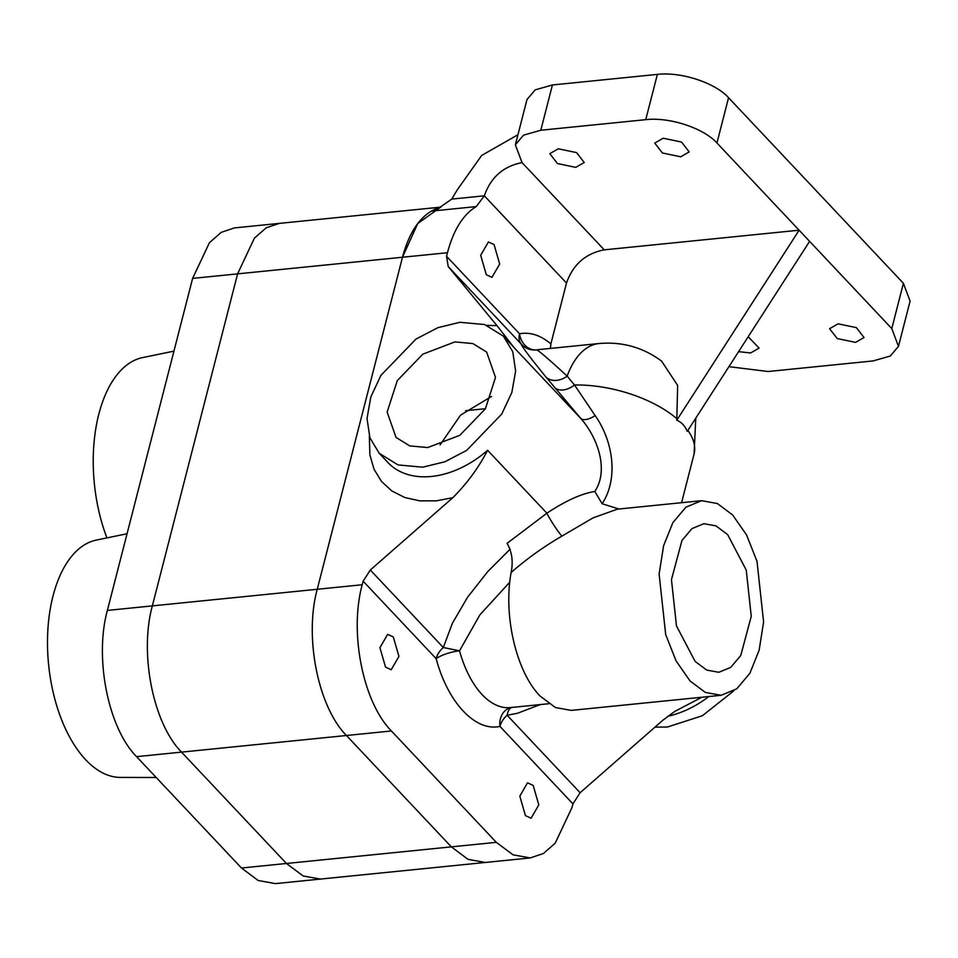 <?xml version="1.0" encoding="UTF-8"?>
<svg xmlns="http://www.w3.org/2000/svg" width="958" height="958" viewBox="0 0 958 958"><rect width="100%" height="100%" fill="white"/><g stroke="black" fill="none" stroke-linecap="round" stroke-linejoin="round"><path stroke-width="1.44" d="M510.183 549.114L487.79 571.543L467.552 597.265L452.416 623.239L443.315 647.512L459.517 650.817A17.783 4.634 -15.5 0 0 436.141 658.661L363.13 581.171L370.303 570.022L452.835 497.693C467.193 483.239 478.784 467.432 487.61 450.284L546.874 513.201A17.783 1.952 57.4 0 0 561.939 536.097C543.928 546.539 526.996 558.658 511.141 572.477C513.332 561.448 511.967 551.748 507.045 543.366L546.874 513.201C565.627 500.783 581.602 493.55 594.798 491.49C609.06 470.115 597.9 437.938 580.74 418.395L545.677 376.686C529.534 356.819 521.391 345.934 521.224 344.054C525.439 348.568 530.624 350.52 536.779 349.909A17.783 15.053 79 0 1 519.547 333.791C530.109 331.839 540.552 335.204 550.886 343.874L550.407 348.425M676.779 420.227C681.437 422.119 684.934 425.831 687.269 431.363L809.606 241.344L799.116 230.207L676.779 420.227L677.653 385.415L661.547 361.046C642.914 347.347 622.077 341.503 599.037 343.527L539.079 349.562A88.902 47.217 84.2 0 0 536.779 349.909C539.462 351.203 549.593 359.933 567.16 376.099A88.902 47.217 -95.8 0 1 599.037 343.527M728.918 366.663L768.1 371.512L873.037 360.938L890.281 356.029L898.472 346.365L910.1 301.087L903.406 283.293L728.559 97.704C715.147 82.783 681.15 71.599 657.368 74.389L552.431 84.963L540.803 130.24L645.74 119.666C669.522 116.876 703.531 128.061 716.943 142.982L799.116 230.207L604.235 249.846C585.589 253.439 573.004 264.504 566.501 283.041L484.329 195.815L476.21 206.593L431.411 211.107L440.345 207.431L417.76 223.489L402.492 257.247L317.242 589.278C304.141 636.89 317.996 706.824 346.449 735.505C318.14 706.968 304.081 637.13 317.242 589.278L362.22 584.751L363.13 581.171M550.886 343.874L566.501 283.041M440.955 207.108L234.375 227.92L221.214 232.363L209.431 242.697L192.618 278.395L237.596 273.868L254.397 238.159L266.204 227.812L279.353 223.394L266.18 227.824L254.397 238.171L237.596 273.868L402.492 257.247C409.15 232.327 419.939 216.34 434.848 209.275L440.201 207.503M701.903 697.232L674.851 711.363L662.649 720.404L580.117 792.733L572.944 803.882L572.022 807.462L555.209 843.16L543.414 853.506L530.265 857.937L275.425 883.611L258.145 880.486L241.476 868.008L286.442 863.481L181.541 752.126C153.232 723.577 139.173 653.751 152.346 605.887C139.245 653.512 153.1 723.434 181.541 752.126L286.442 863.481L303.111 875.947L320.391 879.073L303.171 875.971L286.442 863.481L451.35 846.86L468.019 859.338L485.299 862.463L468.067 859.362L451.35 846.86L346.449 735.505L391.415 730.978C363.106 702.442 349.047 632.603 362.22 584.751M393.307 636.962L387.655 634.364L379.931 647.68L385.559 667.139L391.211 669.738L398.935 656.422L393.307 636.962M494.065 244.565L488.4 241.967L480.688 255.283L486.305 274.742L491.969 277.341L499.681 264.025L494.065 244.565M491.538 396.468L460.535 415.125L440.057 444.967M465.6 410.707L485.466 408.707M533.175 785.428L527.523 782.83L519.811 796.158L525.427 815.617L531.091 818.216L538.803 804.9L533.175 785.428M192.618 278.395L107.368 610.426L152.346 605.887L237.596 273.868L152.346 605.887L317.242 589.278L402.492 257.247L447.47 252.72C453.481 230.028 463.061 214.652 476.21 206.593M486.975 325.373L497.01 325.66L448.224 266.552L446.548 256.301L447.47 252.72M530.265 857.937L513.045 854.823L496.316 842.333L391.415 730.978M454.882 341.91L422.849 354.149L397.271 380.637L387.14 412.072L396.025 437.411L409.761 445.913L427.759 447.554L459.804 435.315L485.383 408.838L495.502 377.404L486.628 352.065L472.881 343.563L454.882 341.91M540.803 130.24L523.559 135.15L515.356 144.814L522.062 162.609C503.405 166.213 490.831 177.278 484.329 195.815L451.733 199.096L438.333 208.425L431.411 211.107M497.01 325.66L513.991 347.526L580.74 418.395A17.783 7.844 139.5 0 0 595.158 415.592L574.501 384.996A88.519 2.898 -131.5 0 1 567.16 376.099A17.783 13.831 140.9 0 1 545.677 376.686M540.252 704.585L517.512 713.255L507.105 715.243C508.087 710.201 509.955 707.531 512.686 707.255M451.733 199.096L457.313 189.78L481.694 155.436L517.955 134.731M511.057 707.519A17.783 15.053 -101 0 0 499.944 726.392C475.479 731.936 447.877 702.645 436.141 658.661A17.783 12.394 -43.3 0 1 443.315 647.512L370.303 570.022M733.684 690.957L702.43 715.698L667.498 727.014L654.961 727.146M459.924 322.295L437.806 327.684L415.988 339.084L380.901 375.392L370.794 397.055L367.022 418.502L369.908 437.818L379.2 453.266L398.037 464.929L422.729 467.181L444.847 461.792L466.666 450.392L501.741 414.072L511.859 392.421L515.632 370.962L512.746 351.658L503.453 336.21L484.604 324.546L459.924 322.295M554.502 387.367A17.783 11.52 140.1 0 0 574.501 384.996A88.902 42.835 14.4 0 1 677.114 418.921M548.838 703.723L510.398 707.591A88.902 47.217 84.2 0 1 482.114 694.598A88.902 47.217 84.2 0 1 459.517 650.817L479.886 614.856L509.788 582.177M695.089 661.379L706.753 670.109L718.847 672.288L730.774 667.355L740.762 655.5L751.252 616.341L746.234 570.058L727.637 534.6L715.961 525.87L703.879 523.679L691.951 528.624L681.952 540.48L671.462 579.626L676.48 625.921L695.089 661.379M898.472 346.365L891.778 328.57L809.606 241.344M855.554 342.377L837.256 338.569L829.58 328.678L838.07 323.828L856.368 327.636L864.032 337.527L855.554 342.377M748.198 336.725L759.095 348.101L750.617 352.951L738.582 351.658M552.431 84.963L535.187 89.872L526.984 99.536L515.356 144.814M594.798 491.49L602.151 503.74L618.904 509.009M595.158 415.592C612.916 440.776 618.844 478.126 602.151 503.74M561.939 536.097L592.93 517.931L617.371 509.165M511.141 572.477C503.13 615.491 516.254 671.809 540.132 696.095L555.46 707.543L571.255 710.393L721.158 695.292L705.351 692.43L690.047 680.994L676.12 660.948L665.702 634.639L659.116 574.01L663.595 545.749L672.839 522.697L685.928 507.165L701.555 500.687L717.374 503.537L732.666 514.985L746.593 535.019L757.012 561.34L763.61 621.97L759.131 650.219L749.886 673.27L736.786 688.814L721.158 695.292M558.286 148.801L576.584 152.609L584.248 162.501L575.77 167.363L557.472 163.555L549.808 153.663L558.286 148.801M663.223 138.227L681.521 142.035L689.185 151.927L680.707 156.789L662.409 152.981L654.745 143.089L663.223 138.227M496.316 842.333L451.35 846.86L346.449 735.505L136.575 756.652L241.476 868.008M156.202 777.501L120.217 777.405A119.439 63.42 -95.8 0 1 60.318 716.392A119.439 63.42 -95.8 0 1 53.001 596.068A119.439 63.42 -95.8 0 1 96.303 540.096L127.055 533.75M106.937 537.905A120.852 64.174 -95.8 0 1 98.806 414.227A120.852 64.174 -95.8 0 1 142.622 357.585L173.949 351.131M107.368 610.426C94.267 658.038 108.122 727.972 136.575 756.652M452.835 497.693L436.333 500.83L419.808 500.854L404.767 497.525L391.81 490.939L381.44 481.383L374.027 469.216L369.872 454.882L369.357 436.165M572.944 803.882L499.944 726.392A17.783 12.394 -43.3 0 1 507.105 715.243L580.117 792.733M448.224 266.552L521.224 344.054A17.783 12.394 -43.3 0 1 519.547 333.791L446.548 256.301M503.453 336.21L512.195 345.491A85.346 59.492 136.7 0 1 513.991 347.526M487.61 450.284A85.346 59.492 136.7 0 1 431.471 476.461A85.346 59.492 136.7 0 1 387.942 462.546L379.2 453.266M667.714 716.297A85.346 59.492 -43.3 0 0 708.836 696.538M604.235 249.846L522.062 162.609M657.368 74.389L645.74 119.666M716.943 142.982L728.559 97.704M891.778 328.57L903.406 283.293M695.771 418.155L694.059 454.092A88.902 42.835 -165.6 0 0 687.88 430.429M701.555 500.687L617.275 509.177M694.059 454.092L681.581 502.699"/></g></svg>
